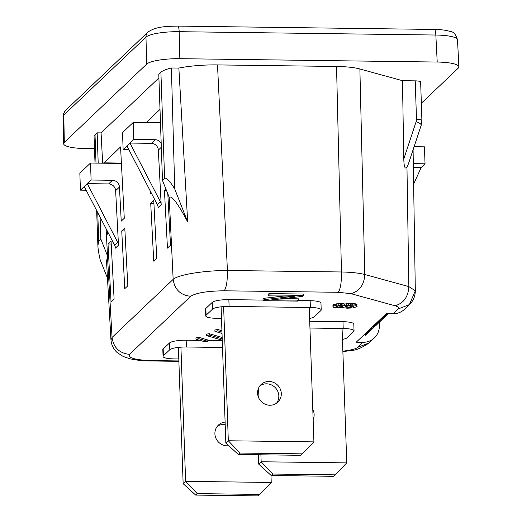<?xml version="1.0" encoding="UTF-8"?>
<svg xmlns="http://www.w3.org/2000/svg" width="522" height="522" viewBox="0 0 522 522"><rect width="100%" height="100%" fill="white"/><g stroke="black" fill="none" stroke-linecap="round" stroke-linejoin="round"><path stroke-width="0.78" d="M384.707 315.151L385.686 316.11L382.711 319.066L381.628 318.074M383.951 315.869L384.955 316.847M383.35 316.436L384.368 317.435M382.9 316.867L383.931 317.878M382.352 317.389L383.396 318.407M382.006 317.715L383.05 318.74M381.667 318.035L382.711 319.066M387.396 313.676L387.853 314.127L386.058 315.862L385.021 314.851M388.283 313.689L387.853 314.127M386.091 313.839L387.122 314.851M385.399 314.492L386.443 315.523M385.106 314.773L386.149 315.797M381.014 318.661L382 319.627L379.618 322.009L379.233 322.355L378.196 321.337M382.593 319.027L382 319.627M380.009 319.614L381.027 320.612M379.259 320.325L380.297 321.337M378.567 320.984L379.618 322.009M378.28 321.258L379.324 322.283M377.882 321.637L378.861 322.596L376.225 325.232L375.84 325.584L374.803 324.567M377.125 322.355L378.124 323.333M376.525 322.929L377.543 323.927M376.075 323.353L377.099 324.364M375.527 323.875L376.564 324.893M375.181 324.201L376.225 325.232M374.842 324.527L375.886 325.552M374.189 325.147L375.174 326.12L375.768 325.513M373.184 326.1L374.202 327.098L375.174 326.12M372.434 326.811L373.471 327.829L374.202 327.098M371.742 327.47L372.786 328.495L373.471 327.829M371.455 327.744L372.499 328.775L372.786 328.495M371.37 327.823L372.499 328.775M368.356 330.694L369.4 331.718L372.336 328.775M368.702 330.361L369.739 331.385M368.017 331.013L369.061 332.038L369.4 331.718M367.977 331.052L369.061 332.038M369.25 329.845L370.274 330.85M369.7 329.415L370.718 330.413M371.057 328.123L372.029 329.082M370.3 328.84L371.299 329.826M367.618 331.392L368.597 332.351L368.937 331.999M366.862 332.109L367.86 333.088L368.597 332.351M366.261 332.684L367.279 333.682L367.86 333.088M365.811 333.108L366.836 334.119L367.279 333.682M365.263 333.63L366.3 334.648L366.836 334.119M364.917 333.956L365.961 334.987L366.3 334.648M364.578 334.282L365.622 335.307L365.961 334.987M364.539 334.321L365.622 335.307M195.672 495.084L257.979 495.9L259.525 494.432L197.218 493.616L195.672 495.084L183.15 483.692L185.617 481.343L271.231 482.458L270.983 475.307M228.734 445.742A12.156 11.588 -133.5 0 1 227.168 445.827A12.156 11.588 -133.5 0 1 215.873 438.147A12.156 11.588 -133.5 0 1 218.379 425.13A12.156 11.588 -133.5 0 1 225.112 422.102M180.932 347.163L185.617 481.343L197.218 493.616M217.23 426.402A12.156 11.588 -133.5 0 1 223.866 424.399A12.156 11.588 -133.5 0 1 225.191 424.49M178.387 347.398L183.15 483.692M259.525 494.432L271.231 482.458M238.365 454.512L300.679 455.321L302.218 453.853L239.911 453.037L238.365 454.512L225.843 443.113L228.316 440.764L313.924 441.88L309.233 307.478M269.032 381.478A12.156 11.588 -133.5 0 1 280.327 389.158A12.156 11.588 -133.5 0 1 277.821 402.175A12.156 11.588 -133.5 0 1 269.861 405.248A12.156 11.588 -133.5 0 1 258.566 397.568A12.156 11.588 -133.5 0 1 261.072 384.551A12.156 11.588 -133.5 0 1 269.032 381.478M223.631 306.584L228.316 440.764L239.911 453.037M259.923 385.823A12.156 11.588 -133.5 0 1 266.559 383.82A12.156 11.588 -133.5 0 1 277.476 390.697A12.156 11.588 -133.5 0 1 276.497 403.252M221.087 306.819L225.843 443.113M302.218 453.853L313.924 441.88M342.067 328.468L346.765 462.877L261.15 461.761L272.745 474.035L271.199 475.503L333.512 476.318L335.059 474.85L272.745 474.035M258.357 454.766L258.684 464.11L261.15 461.761L260.909 454.806M312.789 409.359A12.156 11.588 -133.5 0 1 313.148 419.642M258.579 388.081L258.938 398.364M335.059 474.85L346.765 462.877M271.199 475.503L258.684 464.11M200.063 340.396L186.165 340.213A13.892 2.864 178 0 0 169.572 342.934L163.164 349.022A13.892 2.864 178 0 0 162.825 349.688L163.066 356.48A13.892 2.864 178 0 0 173.898 358.895L178.792 358.953M163.164 349.022L163.406 355.815A13.892 2.864 178 0 0 163.066 356.48M94.495 148.659L85.301 148.542A27.79 5.729 178 0 1 63.632 143.694A27.79 5.729 178 0 1 64.304 142.395L146.649 64.134L145.977 37.127A27.79 5.729 -2 0 1 179.163 31.685L435.837 35.033A27.79 5.729 -2 0 1 457.507 39.842A27.79 5.729 -2 0 1 457.507 39.874C455.889 34.465 453.611 31.718 450.662 31.64C446.597 30.243 441.175 29.513 434.395 29.447A6.949 1.54 90.7 0 1 435.824 34.857M63.116 116.413A27.79 5.729 -2 0 1 63.116 116.367A27.79 5.729 -2 0 1 63.788 115.062L145.977 37.127M160.398 201.779L157.35 204.676L126.937 145.964L129.991 143.061L160.398 201.779A6.949 6.623 -133.5 0 1 161.187 204.65L158.329 150.101A6.949 6.623 -133.5 0 0 151.328 143.341L129.991 143.061L133.802 139.439L133.208 122.455L122.533 132.601L123.127 149.586L128.856 149.657M336.54 66.464L341.466 271.975C341.564 282.376 340.488 289.149 338.236 292.287L350.967 293.664C359.573 291.211 364.186 284.823 364.8 274.5C359.071 273.039 351.293 272.197 341.466 271.975L227.416 270.487C203.906 270.474 177.891 274.742 173.154 279.387C174.648 289.56 180.488 295.198 190.667 296.294C196.292 292.835 207.462 291.002 224.186 290.8C226.437 287.661 227.514 280.888 227.416 270.487L217.504 64.911L336.54 66.464A38.21 7.882 178 0 1 359.873 68.982L402.475 80.688L415.231 80.858L416.491 119.264L416.164 121.587L403.793 158.969C404.015 166.955 405.072 169.657 406.964 167.092L408.478 163.706L421.228 125.163L421.906 120.425L420.647 82.071M146.649 64.134A27.79 5.729 178 0 1 179.836 58.686L437.214 62.046A27.79 5.729 178 0 1 458.884 66.855A27.79 5.729 178 0 1 458.212 68.193L421.345 103.232M336.018 306.46L339.62 305.605L342.38 305.833L342.804 306.29L339.202 307.145L336.442 306.916L336.018 306.46M269.045 294.95L269 293.592L303.406 294.043L303.452 295.4L302.388 296.411L271.753 299.837L298.421 300.183L297.449 301.103L263.042 300.659L264.112 299.648L294.747 296.222L268.08 295.87L269.045 294.95L303.452 295.4M269 293.592L268.034 294.512L268.08 295.87M263.023 300.085L228.858 299.635A13.892 2.864 178 0 0 212.265 302.355L205.864 308.443A13.892 2.864 178 0 0 205.524 309.109L205.759 315.901A13.892 2.864 178 0 0 216.597 318.316L221.491 318.374M228.858 299.635L229.099 306.427A13.892 2.864 178 0 0 212.5 309.148L206.099 315.236A13.892 2.864 178 0 0 205.759 315.901M161.187 143.302A6.949 6.623 -133.5 0 0 155.138 139.72L133.802 139.439M309.611 318.42A13.892 2.864 178 0 0 314.466 316.652L320.873 310.564A13.892 2.864 178 0 0 321.206 309.905L320.971 303.112A13.892 2.864 178 0 0 310.14 300.698L298.049 300.541M321.206 309.905A13.892 2.864 178 0 0 310.375 307.491L229.099 306.427M178.876 361.335L149.945 360.963L150.767 360.578C134.924 359.945 127.857 357.877 129.567 354.366C119.388 353.27 113.548 347.632 112.054 337.46L110.958 339.822L106.54 261.6L107.506 255.884L106.083 228.708M413.085 149.775L415.316 290.793C415.205 296.372 413.235 300.979 409.405 304.607L415.316 290.793L408.856 286.604C408.243 296.933 403.63 303.321 395.023 305.768C398.214 306.688 399.219 307.765 398.032 309.004L409.405 304.607L404.413 309.357A17.37 16.554 -133.5 0 1 393.04 313.748L386.273 313.663L356.232 342.21L362.999 342.301L357.701 347.339C356.285 348.572 353.068 349.596 348.05 350.412L350.145 350.582C355.365 350.595 361.668 348.05 369.074 342.941L357.701 347.339M379.285 322.309L379.35 325.832A17.37 16.554 -133.5 0 1 374.372 337.904A17.37 16.554 -133.5 0 1 362.999 342.301M222.157 337.48L209.237 333.695L209.289 335.052L206.353 335.535L222.248 340.194M222.202 338.837L209.289 335.052M340.964 305.638L340.109 305.735L340.161 307.093M341.134 305.651L341.179 306.975M150.714 203.397L153.762 200.5L156.783 258.26L153.736 261.157L150.714 203.397L153.918 203.443M163.406 355.815L169.807 349.727A13.892 2.864 178 0 1 186.406 347.006L222.502 347.476M341.936 305.755L341.975 306.792M222.268 340.683L207.795 340.494M158.903 77.928L101.072 132.895L97.144 132.842L95.024 134.859A38.765 7.993 178 0 0 94.077 136.705L95.004 163.092M160.893 72.251L158.779 74.268L162.486 180.508L164.606 178.491C166.205 177.134 169.578 180.632 174.733 188.99L171.399 67.984A38.765 7.993 -2 0 0 160.893 72.251L164.606 178.491M217.504 64.904A45.447 9.37 178 0 0 178.857 68.075L171.399 67.984M420.647 82.065A6.949 1.435 178 0 0 415.231 80.858M195.985 339.202L204.892 341.812L207.828 341.329L198.921 338.719L195.985 339.202L195.939 337.845L198.869 337.362L198.921 338.719M283.818 296.078L264.06 298.284L264.112 299.648M336.416 306.146L336.442 306.916M264.06 298.284L262.997 299.295L263.042 300.659M309.716 321.258L342.974 321.689A13.892 2.864 178 0 1 353.812 324.103L354.046 330.896A13.892 2.864 178 0 1 353.707 331.561L347.306 337.649A13.892 2.864 178 0 1 342.452 339.417M354.046 330.896A13.892 2.864 178 0 0 343.208 328.488L309.951 328.051M340.109 305.735L337.969 305.768L338.015 307.125M339.156 305.788L339.202 307.145M298.421 300.183L298.375 298.825L282.63 298.623M337.153 305.885L337.192 307.053M162.486 180.508L169.193 197.257C171.777 195.326 177.937 203.541 187.679 221.902L178.857 68.075M402.475 80.688L403.793 158.969M342.517 305.905L342.536 306.544M198.869 337.362L207.776 339.972L207.828 341.329M102.658 163.197L101.072 132.895M97.144 132.842L98.201 163.138M100.087 217.132L100.857 239.083L107.506 255.884M352.513 305.709L346.412 305.944M343.639 307.778L347.091 308.208L352.461 307.96L356.696 306.792L357.035 305.899L355.397 305.168L352.174 304.809L344.925 305.416L341.538 304.926L336.762 305.181L333.388 306.101L332.951 306.805L333.441 307.197L335.868 307.745L342.791 307.445L343.639 307.778M357.035 305.899L357.094 306.414M356.989 304.541L356.5 304.15L356.546 305.507M356.5 304.15L355.351 303.811L355.397 305.168M355.351 303.811L354.066 303.602L354.118 304.959M354.066 303.602L352.128 303.445L352.174 304.809M352.128 303.445L350.647 303.426L350.693 304.789M350.647 303.426L348.442 303.53L348.487 304.887M348.442 303.53L346.393 303.758L346.445 305.116M346.393 303.758L344.872 304.058L344.925 305.416M344.872 304.058L344.416 303.928L344.461 305.285M344.416 303.928L342.908 303.647L342.954 305.005M342.908 303.647L341.492 303.569L341.538 304.926M341.492 303.569L340.305 303.55L340.351 304.907M340.305 303.55L338.758 303.595L338.804 304.952M338.758 303.595L336.71 303.824L336.762 305.181M336.71 303.824L335.261 304.065L335.307 305.422M335.261 304.065L333.969 304.43L334.021 305.788M333.969 304.43L333.343 304.744L333.388 306.101M333.343 304.744L332.99 306.486M332.938 305.129L332.951 306.805M353.498 306.688L349.074 307.465L345.166 306.897L346.099 306.009L348.644 305.598L353.185 305.846L353.805 306.114L353.498 306.688L353.479 305.97M350.282 306.062L350.327 307.419M351.665 305.885L351.717 307.243M349.029 306.107L349.074 307.465M347.848 306.094L347.893 307.451M346.725 306.009L346.771 307.373M345.753 306.186L345.786 307.164M353.753 306.094L353.766 306.434M352.826 305.775L352.872 307.001M221.922 330.707L217.818 329.506L217.863 330.863L221.967 332.064M217.818 329.506L214.881 329.989L214.933 331.346L222.013 333.421M209.237 333.695L206.307 334.178L206.353 335.535M214.933 331.346L217.863 330.863M97.738 212.598L98.736 241.099L100.857 239.083M98.736 241.099L97.888 245.653C98.005 248.922 98.775 253.653 100.185 259.845L107.473 278.128M174.733 188.99L187.679 221.902M165.852 189.01L164.437 190.36L167.458 248.113L170.511 245.216L167.83 194.001M160.456 122.455L146.473 122.272L146.493 122.631M151.152 192.716L150.205 193.616L150.042 190.569M157.35 204.676A6.949 6.623 -133.5 0 1 158.133 207.547L161.187 204.65M160.006 109.411L146.473 122.272M111.069 241.079L114.09 298.838L111.042 301.736L108.021 243.976L111.069 241.079M121.743 230.933L124.765 288.692L127.812 285.795L124.791 228.036L121.743 230.933L124.947 230.978M107.349 231.148L107.506 234.195L108.459 233.288M103.793 163.21L120.549 146.91L124.282 218.255L121.234 221.152L119.447 187.059L115.636 190.68L118.487 245.223A6.949 6.623 46.5 0 0 117.704 242.358L87.298 183.64L91.109 180.018L90.515 163.034L121.417 163.438M164.437 190.36L166.394 190.38M119.447 187.059A6.949 6.623 -133.5 0 0 112.445 180.299L91.109 180.018M112.445 180.299L108.628 183.92L87.298 183.64L84.244 186.537L114.657 245.255L117.704 242.358M108.628 183.92A6.949 6.623 -133.5 0 1 115.636 190.68M118.487 245.223L115.44 248.126A6.949 6.623 46.5 0 0 114.657 245.255M121.398 163.079L103.774 162.851M133.208 122.455L160.469 122.814M111.225 244.022L108.021 243.976M86.163 190.236L80.434 190.165L79.84 173.18L90.515 163.034M126.937 145.964L123.127 149.586M413.626 184.149L421.221 167.431L425.032 163.804L424.445 146.826L414.109 146.689M413.365 167.327L421.221 167.431M413.307 163.654L425.032 163.804M84.244 186.537L80.434 190.165M63.632 143.694L63.116 116.36A27.79 5.729 -2 0 1 63.116 116.36L63.697 113.222L65.785 110.201A6.949 6.623 46.5 0 0 63.795 115.055L64.31 142.395M435.837 35.033L437.214 62.046M179.836 58.686L179.163 31.685M212.265 302.355L212.5 309.148M155.138 139.72L151.328 143.341M310.14 300.698L310.375 307.491M169.193 197.257L173.154 279.387L112.054 337.46L107.454 255.937M178.863 360.943L150.767 360.578M359.873 68.982L364.8 274.5L408.856 286.604L406.964 167.092M169.572 342.934L169.807 349.727M186.165 340.213L186.406 347.006M205.864 308.443L206.099 315.236M342.863 351.221L348.05 350.412M342.974 321.689L343.208 328.488M395.023 305.768L350.967 293.664M398.032 309.004L393.04 313.748M224.186 290.8L338.236 292.287M65.785 110.201L147.961 32.096C156.228 26.23 167.079 26.407 177.734 26.1A6.949 1.54 90.7 0 1 179.163 31.509M147.961 32.096A6.949 6.623 46.5 0 0 145.971 36.951M95.024 134.859L96.009 163.105M416.164 121.587C419.975 123.133 421.613 124.399 421.078 125.384M421.737 120.745C422.265 119.897 420.517 119.401 416.491 119.264M129.567 354.366L190.667 296.294M161.324 147.256L158.329 150.101M374.372 337.904L369.074 342.941M342.882 351.724L350.145 350.582M149.945 360.963C142.017 360.859 135.113 360.063 129.241 358.568L123.159 356.448L117.182 352.572C113.463 349.198 111.388 344.951 110.958 339.822M457.507 39.842L458.884 66.855M177.734 26.1L434.395 29.447M96.655 210.503L97.888 245.653"/></g></svg>
